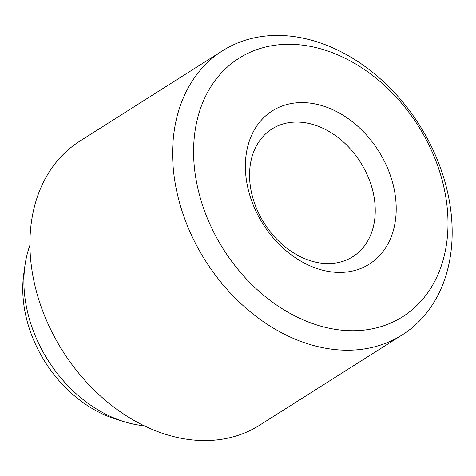 <?xml version="1.0" encoding="UTF-8"?>
<svg xmlns="http://www.w3.org/2000/svg" width="476" height="476" viewBox="0 0 476 476"><rect width="100%" height="100%" fill="white"/><g stroke="black" fill="none" stroke-linecap="round" stroke-linejoin="round"><path stroke-width="0.71" d="M255.338 209.892A90.702 68.36 57.7 0 0 358.291 269.41A90.702 68.36 57.7 0 0 386.244 165.118A90.702 68.36 57.7 0 0 283.291 105.601A90.702 68.36 57.7 0 0 255.338 209.892M257.855 211.475A75.583 56.965 57.7 0 0 352.835 256.677A75.583 56.965 57.7 0 0 366.942 174.168A75.583 56.965 57.7 0 0 271.963 128.96A75.583 56.965 57.7 0 0 257.855 211.475M431.185 149.75A152.98 115.299 57.7 0 0 257.546 49.361A152.98 115.299 57.7 0 0 210.398 225.267A152.98 115.299 57.7 0 0 384.043 325.655A152.98 115.299 57.7 0 0 431.185 149.75M191.09 234.311A168.099 126.693 -122.3 0 1 222.47 50.801A168.099 126.693 -122.3 0 1 433.701 151.332A168.099 126.693 -122.3 0 1 402.327 334.842A168.099 126.693 -122.3 0 1 191.09 234.311M124.171 421.694L115.954 419.154A114.93 86.62 -122.3 0 1 35.397 344.071A114.93 86.62 -122.3 0 1 23.8 273.623L25.014 265.108A123.653 93.201 57.7 0 0 37.491 340.911A123.653 93.201 57.7 0 0 124.171 421.694A123.653 93.201 57.7 0 0 144.186 425.752M29.905 245.283A123.653 93.201 57.7 0 0 25.014 265.108M222.47 50.801L79.772 141.158A168.099 126.693 57.7 0 0 48.397 324.668A168.099 126.693 57.7 0 0 259.628 425.199L402.327 334.842"/></g></svg>
